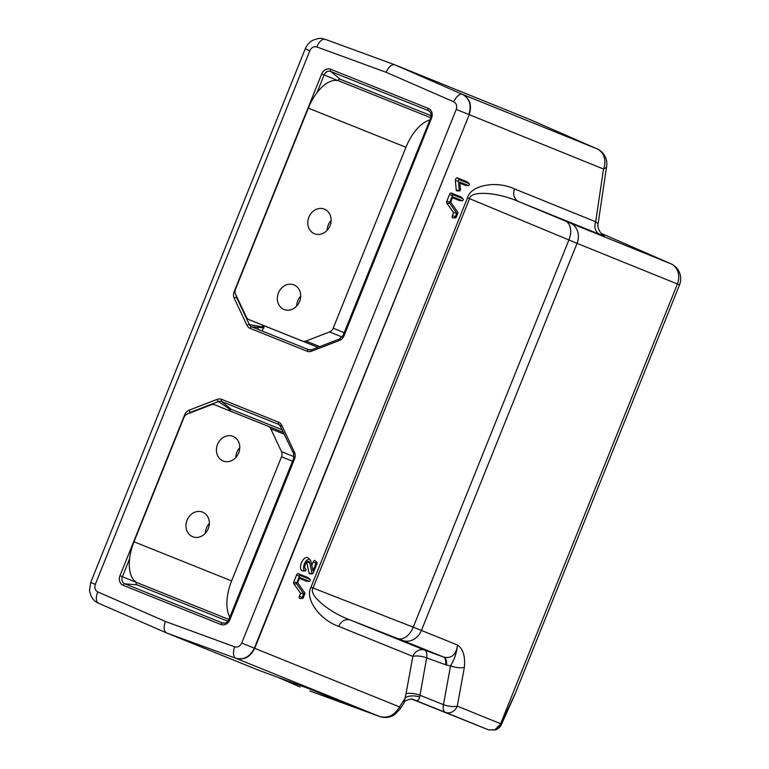 <?xml version="1.0" encoding="UTF-8"?>
<svg xmlns="http://www.w3.org/2000/svg" width="769" height="769" viewBox="0 0 769 769"><rect width="100%" height="100%" fill="white"/><g stroke="black" fill="none" stroke-linecap="round" stroke-linejoin="round"><path stroke-width="1.15" d="M412.001 698.983L412.617 699.213C412.559 698.223 403.648 700.521 403.985 702.933L406.032 693.725A10.208 3.239 -169.7 0 1 419.864 695.205L443.463 704.664L450.528 665.867C454.421 659.61 456.748 652.67 457.517 645.047C463.092 648.805 465.37 656.245 464.361 667.348L457.286 706.153A10.208 8.767 112 0 1 445.347 712.354L412.492 699.184M444.03 657.207C451.701 658.629 456.2 654.582 457.517 645.047L421.422 630.426A16.332 14.025 112 0 1 402.658 640.49L444.03 657.207A10.208 5.21 -72.8 0 1 446.501 665.098L426.67 657.86L419.653 697.089C418.874 701.059 416.327 701.693 412.021 698.992M305.735 569.05A4.162 2.134 -68.2 0 1 305.408 568.839A4.162 2.134 -68.2 0 1 305.312 564.388A4.162 2.134 -68.2 0 1 308.446 561.245A4.162 2.134 -68.2 0 1 308.84 561.322A4.162 2.134 -68.2 0 1 309.715 562.6L312.06 573.587A1.019 0.529 111.8 0 0 312.272 573.905A1.019 0.529 111.8 0 0 312.368 573.924A1.019 0.529 111.8 0 0 313.146 573.145L317.011 563.533A1.019 0.529 111.8 0 0 316.991 562.437A1.019 0.529 111.8 0 0 316.04 563.139L312.945 570.838L310.916 561.322A6.21 3.182 111.8 0 0 310.099 559.736A6.21 3.182 111.8 0 0 304.562 563.475A6.21 3.182 111.8 0 0 304.976 570.944A1.019 0.529 111.8 0 0 305.072 570.963A1.019 0.529 111.8 0 0 305.841 570.194A1.019 0.529 111.8 0 0 305.812 569.098A1.019 0.529 111.8 0 0 305.735 569.05L305.139 568.522M306.716 562.149A3.22 1.653 -68.2 0 1 306.725 562.197L309.071 573.193A1.961 1 111.8 0 0 309.484 573.789A1.961 1 111.8 0 0 309.667 573.828A1.961 1 111.8 0 0 309.869 573.809M430.323 112.187L428.391 110.611L330.757 71.469A5.671 4.874 -68 0 0 324.124 74.92L321.692 73.939A7.69 6.604 -68 0 1 330.689 69.268A2.038 1.048 111.8 0 0 330.757 71.469L340.35 79.294A2.019 1.73 -68 0 0 337.995 80.524L339.216 81.014M262.2 324.979L263.19 327.085A2.019 1.73 -68 0 0 264.036 327.902L251.713 326.854L308.657 349.693A2.038 1.048 111.8 0 0 307.091 351.231L250.146 328.392A7.69 6.604 -68 0 1 246.945 325.297A2.038 0.817 154.8 0 1 249.348 324.566A5.671 4.874 -68 0 0 251.713 326.854A2.038 1.048 111.8 0 0 250.146 328.392M311.099 349.895L308.657 349.693A5.671 4.874 112 0 0 309.926 349.982L311.781 349.693A2.038 0.817 -111.1 0 1 311.954 349.674M340.35 79.294L431.13 115.696M457.834 212.244L450.682 202.209L452.826 196.864L462.304 200.699A1.019 0.529 111.8 0 0 462.4 200.719A1.019 0.529 111.8 0 0 463.169 199.95A1.019 0.529 111.8 0 0 463.149 198.854A1.019 0.529 111.8 0 0 463.063 198.806L453.297 194.845A1.019 0.529 111.8 0 0 452.432 195.605L449.74 202.305A1.019 0.529 111.8 0 0 449.711 203.343L456.719 213.176L455.286 216.752A1.019 0.529 111.8 0 0 455.488 217.915A1.019 0.529 111.8 0 0 456.257 217.146L457.815 213.282A1.019 0.529 111.8 0 0 457.834 212.244M456.719 213.176L453.585 212.648L452.403 215.589A1.961 1 111.8 0 0 452.787 217.819L455.488 217.915M461.256 197.2A1.961 1 111.8 0 0 461.131 197.056A1.961 1 111.8 0 0 460.977 196.951L451.211 193A1.961 1 111.8 0 0 449.548 194.442L446.856 201.142A1.961 1 111.8 0 0 446.799 203.131L453.585 212.648M452.48 197.739L459.516 200.594A1.961 1 111.8 0 0 459.699 200.632A1.961 1 111.8 0 0 459.891 200.603M316.991 562.437L314.973 560.639A1.961 1 111.8 0 0 313.156 561.976L311.781 565.398M310.099 559.736L308.081 557.938A7.142 3.662 111.8 0 0 301.708 562.235A7.142 3.662 111.8 0 0 302.179 570.838A1.961 1 111.8 0 0 302.361 570.877A1.961 1 111.8 0 0 302.563 570.848M165.393 621.458L97.798 591.928A10.208 5.22 113.6 0 0 98.557 603.242L166.431 632.887C163.749 631.109 163.412 627.293 165.393 621.458L234.67 646.816C237.727 647.546 240.082 646.287 241.716 643.047L456.238 109.419C457.295 105.939 456.469 103.411 453.758 101.825A10.208 5.22 -66.4 0 1 462.611 94.414L462.919 94.539C469.974 98.682 472.079 105.391 469.234 114.648L254.347 648.123C249.992 656.774 243.85 660.177 235.92 658.322L166.431 632.887L259.422 670.549L311.455 689.62L350.203 705.317L309.83 690.956L379.742 716.554C387.951 718.525 394.564 715.314 399.563 706.922A10.208 3.009 32.5 0 1 400.043 709.143L403.985 702.933M462.919 94.539L596.946 148.802A16.332 14.025 112 0 1 603.53 169.036L469.234 114.648L254.722 648.277C250.358 656.928 244.196 660.321 236.227 658.447L235.92 658.322A10.208 5.22 110.1 0 1 234.67 646.816M604.136 235.9L599.791 234.41C595.235 231.805 593.86 227.595 595.677 221.77L603.53 169.036A16.332 5.902 8.5 0 0 606.664 166.219A16.332 16.332 0 0 0 597.061 148.85L529.899 119.493L596.946 148.802A16.332 8.594 -66.4 0 1 597.061 148.85A16.332 8.594 -66.4 0 1 597.292 148.965M599.791 234.41L518.671 201.574A10.208 8.767 112 0 1 514.557 188.924L595.677 221.77L598.08 223.798L606.664 166.219M500.965 723.831L515.384 693.196L501.475 724.485A6.123 0.769 -154.3 0 0 500.965 723.831L494.851 729.781A6.123 1.903 -110.7 0 0 495.611 729.906L488.642 729.887L494.851 729.781A10.208 8.767 112 0 0 500.638 723.706L500.965 723.831M310.984 587.208L467.514 197.806L577.038 243.34L421.422 630.426L413.241 627.158A16.332 10.497 -68.7 0 1 397.746 638.539L350.433 620.074A10.208 8.767 -68 0 0 338.706 626.36C319.587 619.824 304.534 598.57 310.984 587.208L413.241 627.158L568.877 240.005A16.332 10.497 -67.4 0 0 565.561 221.097L518.671 201.574C497.293 192.048 470.628 190.452 469.561 198.633L313.021 588.035C308.138 594.668 328.45 612.057 350.433 620.074L424.565 650.084L443.444 657.005A10.208 5.066 -69.9 0 1 445.549 664.772M446.501 665.098L450.528 665.867A10.208 3.239 10.3 0 0 464.361 667.348M488.642 729.887L411.771 699.059L488.632 729.887A6.123 3.134 -68.2 0 1 488.632 729.887A6.123 3.134 -68.2 0 1 488.642 729.887L445.347 712.354A10.208 4.979 111.9 0 1 443.463 704.664A10.208 3.239 10.3 0 0 457.286 706.153L500.638 723.706L677.412 283.982A16.332 14.025 -68 0 0 670.818 263.757L600.897 233.218L670.924 263.805A16.332 8.363 113.6 0 0 670.818 263.757L570.444 223.116A16.332 14.025 112 0 1 577.038 243.34L679.536 284.857L515.384 693.196M406.032 693.725L412.838 656.38A10.208 8.767 112 0 1 424.565 650.084A10.208 5.066 -69.9 0 1 426.67 657.86A10.208 3.239 -169.7 0 0 412.838 656.38L338.706 626.36M467.514 197.806C470.734 185.137 496.265 180.311 514.557 188.924M304.832 592.87L297.67 582.835L299.823 577.49L309.292 581.326A1.019 0.529 111.8 0 0 309.388 581.345A1.019 0.529 111.8 0 0 310.157 580.576A1.019 0.529 111.8 0 0 310.138 579.48A1.019 0.529 111.8 0 0 310.051 579.422L300.294 575.472A1.019 0.529 111.8 0 0 299.42 576.221L296.728 582.931A1.019 0.529 111.8 0 0 296.699 583.969L303.707 593.803L302.275 597.378A1.019 0.529 111.8 0 0 302.477 598.542A1.019 0.529 111.8 0 0 303.246 597.763L304.803 593.908A1.019 0.529 111.8 0 0 304.832 592.87M303.707 593.803L300.573 593.274L299.391 596.215A1.961 1 111.8 0 0 299.775 598.445L302.477 598.542M308.244 577.827A1.961 1 111.8 0 0 308.119 577.682A1.961 1 111.8 0 0 307.965 577.577L298.199 573.626A1.961 1 111.8 0 0 296.536 575.068L293.845 581.768A1.961 1 111.8 0 0 293.787 583.758L300.573 593.274M299.468 578.365L306.504 581.22A1.961 1 111.8 0 0 306.687 581.258A1.961 1 111.8 0 0 306.879 581.229M468.388 185.55A1.019 0.529 111.8 0 0 468.484 185.569A1.019 0.529 111.8 0 0 469.263 184.8A1.019 0.529 111.8 0 0 469.234 183.704A1.019 0.529 111.8 0 0 469.157 183.656L459.391 179.696A1.019 0.529 111.8 0 0 458.709 180.1A1.019 0.529 111.8 0 0 458.391 181.176L459.247 190.51A1.019 0.529 111.8 0 0 459.574 190.943A1.019 0.529 111.8 0 0 460.208 190.443A1.019 0.529 111.8 0 0 460.468 189.443L459.804 182.07L468.388 185.55L465.601 185.444A1.961 1 111.8 0 0 465.783 185.483A1.961 1 111.8 0 0 465.985 185.454M459.9 183.128L465.601 185.444M467.341 182.051A1.961 1 111.8 0 0 467.216 181.907A1.961 1 111.8 0 0 467.062 181.801L457.295 177.85A1.961 1 111.8 0 0 455.988 178.629A1.961 1 111.8 0 0 455.392 180.686L456.238 190.02A1.961 1 111.8 0 0 456.863 190.856L459.574 190.943M241.716 643.047L399.563 706.922L405.58 697.473A10.208 4.806 -176.7 0 1 419.653 697.089M277.734 677.249L300.102 687.015M529.783 119.455L394.805 64.798L462.611 94.414C469.628 98.547 471.705 105.238 468.859 114.494L456.238 109.419M453.758 101.825L386.153 72.305C388.758 66.72 391.642 64.212 394.805 64.798L325.229 39.325A10.208 5.22 -69.9 0 1 325.316 39.363L394.632 64.731M309.83 50.716C311.474 47.476 313.819 46.217 316.876 46.947A10.208 5.22 -69.9 0 1 325.229 39.325C321.49 38.95 322.615 36.768 312.935 40.228C309.763 41.718 307.187 44.602 305.206 48.87L90.694 582.498L95.318 584.344L309.83 50.716L305.206 48.87M90.694 582.498L89.512 590.352C90.675 597.061 93.683 601.358 98.557 603.242L98.557 603.242A10.208 5.22 113.6 0 0 98.624 603.271L166.296 632.829M228.047 410.175L230.114 409.377A2.019 1.73 112 0 1 231.277 409.377L282.473 429.9M227.864 621.246L137.122 584.853A2.019 1.73 112 0 1 136.267 582.344L136.315 582.22M308.869 217.194A13.265 11.391 -68 0 0 314.463 233.738A13.265 11.391 -68 0 0 330.026 225.682A13.265 11.391 -68 0 0 324.422 209.139A13.265 11.391 -68 0 0 308.869 217.194M327.142 230.267A13.265 11.391 112 0 1 328.238 225.048A13.265 11.391 112 0 1 331.112 220.463M278.416 292.941A13.265 11.391 -68 0 0 284.021 309.484A13.265 11.391 -68 0 0 299.574 301.429A13.265 11.391 -68 0 0 293.969 284.886A13.265 11.391 -68 0 0 278.416 292.941M296.699 306.014A13.265 11.391 112 0 1 297.795 300.794A13.265 11.391 112 0 1 300.669 296.209M342.186 337.033L329.584 331.929A6.123 5.258 -68 0 0 333.198 328.228L344.204 332.689M429.688 120.051A36.739 18.812 111.8 0 0 405.945 147.273L333.198 328.228M339.417 81.091L430.65 117.667L339.446 81.101A36.739 18.812 111.8 0 0 339.417 81.091A36.739 18.812 111.8 0 0 308.311 108.131L235.564 289.086A6.123 5.258 -68 0 0 235.622 294.258L246.359 317.126A6.123 5.258 -68 0 0 248.896 319.587A6.123 5.258 -68 0 0 248.906 319.596L268.285 327.44A6.123 5.258 112 0 1 268.266 327.431A6.123 5.258 112 0 1 268.256 327.431M317.914 347.328L302.438 341.052A6.123 5.258 -68 0 0 305.985 341.032L319.76 346.608M302.438 341.052L248.906 319.596M317.895 347.328L248.896 319.587M329.584 331.929L305.985 341.032M187.069 520.18A13.265 11.391 -68 0 0 192.663 536.724A13.265 11.391 -68 0 0 208.226 528.668A13.265 11.391 -68 0 0 202.622 512.125A13.265 11.391 -68 0 0 187.069 520.18M205.352 533.244A13.265 11.391 112 0 1 206.438 528.024A13.265 11.391 112 0 1 209.312 523.449M217.521 444.434A13.265 11.391 -68 0 0 223.116 460.977A13.265 11.391 -68 0 0 238.669 452.922A13.265 11.391 -68 0 0 233.074 436.379A13.265 11.391 -68 0 0 217.521 444.434M235.795 457.507A13.265 11.391 112 0 1 236.89 452.278A13.265 11.391 112 0 1 239.765 447.702M292.528 461.237L281.521 456.776L231.613 580.922L133.989 541.78L183.897 417.634A6.123 5.258 -68 0 1 187.511 413.933L211.1 404.83A6.123 5.258 -68 0 1 214.657 404.811L268.179 426.266A6.123 5.258 -68 0 0 268.179 426.266L283.723 432.562L268.198 426.276A6.123 5.258 -68 0 1 270.726 428.737L281.473 451.605L294.085 456.719M281.521 456.776A6.123 5.258 -68 0 0 281.473 451.605M231.613 580.922A36.739 18.812 111.8 0 0 229.893 617.065M133.989 541.78A36.739 18.812 111.8 0 0 137.718 582.921L197.854 607.039M228.912 619.487L137.718 582.921M330.689 69.268L428.323 108.41A2.038 1.048 -68.2 0 0 428.391 110.611A5.671 4.874 112 0 1 429.525 111.294C431.159 112.774 431.534 114.889 430.659 117.628L431.582 118.003L344.041 335.774L343.118 335.399L339.735 338.908A2.038 0.817 -111.1 0 1 339.908 338.889M430.794 117.686L343.118 335.399M428.323 108.41A7.69 6.604 112 0 1 431.582 118.003M344.041 335.774A7.69 6.604 112 0 1 339.504 340.417A2.038 0.817 -111.1 0 1 339.735 338.908L311.781 349.693A2.038 0.817 -111.1 0 0 311.551 351.202A7.69 6.604 112 0 1 307.091 351.231M339.504 340.417L311.551 351.202M236.112 295.306A5.671 4.874 -68 0 0 236.621 297.478L249.348 324.566L263.19 327.085M237.179 297.574L236.621 297.478A2.038 0.817 154.8 0 0 234.218 298.199L246.945 325.297M235.074 292.076L234.151 291.711A7.69 6.604 -68 0 0 234.218 298.199M337.947 80.639L324.124 74.92L316.963 92.722M321.692 73.939L234.151 291.711M311.666 349.77A5.671 4.874 112 0 1 309.926 349.982M188.636 413.491A5.671 4.874 112 0 1 190.443 412.347L218.396 401.562A2.038 0.817 -111.1 0 1 217.166 399.371A7.69 6.604 112 0 1 221.626 399.342L278.57 422.181A7.69 6.604 -68 0 1 281.771 425.276A2.038 0.817 154.8 0 0 280.896 426.535A2.038 0.817 154.8 0 0 281.002 426.66M230.114 409.377L218.396 401.562A5.671 4.874 112 0 1 221.683 401.543A2.038 1.048 -68.2 0 1 221.626 399.342M190.875 412.636L190.443 412.347A2.038 0.817 -111.1 0 1 189.212 410.146L217.166 399.371M185.569 415.164L184.675 414.799A7.69 6.604 112 0 1 189.212 410.146M224.865 623.159L222.424 622.957A5.671 4.874 -68 0 0 223.692 623.246C225.903 623.313 227.653 622.054 228.931 619.449L229.854 619.824A7.69 6.604 -68 0 1 220.857 624.495A2.038 1.048 -68.2 0 1 222.424 622.957L124.799 583.815A5.671 4.874 112 0 1 122.386 576.731L119.964 575.76L184.675 414.799M136.267 582.344L122.386 576.731L129.557 558.9M137.122 584.853L124.799 583.815A2.038 1.048 111.8 0 0 123.232 585.353A7.69 6.604 112 0 1 119.964 575.76M229.854 619.824L294.565 458.862L293.633 458.487L228.931 619.449M220.857 624.495L123.232 585.353M455.286 216.752L452.403 215.589M449.711 203.343L446.799 203.131M449.74 202.305L446.856 201.142M452.432 195.605L449.548 194.442M453.297 194.845L451.211 193M463.063 198.806L460.977 196.951M462.304 200.699L459.516 200.594M316.04 563.139L313.156 561.976M312.06 573.587L309.071 573.193M309.715 562.6L306.725 562.197M304.976 570.944L302.179 570.838M257.577 329.209L258.297 327.411M264.248 325.806L263.536 327.575M263.431 327.844L262.142 331.035M230.7 409.262L230.018 410.963M397.746 638.539L402.658 640.49M570.444 223.116L565.561 221.097M302.275 597.378L299.391 596.215M296.699 583.969L293.787 583.758M296.728 582.931L293.845 581.768M299.42 576.221L296.536 575.068M300.294 575.472L298.199 573.626M310.051 579.422L307.965 577.577M309.292 581.326L306.504 581.22M459.247 190.51L456.238 190.02M458.391 181.176L455.392 180.686M459.391 179.696L457.295 177.85M469.157 183.656L467.062 181.801M236.227 658.447L379.742 716.554A10.208 5.143 110.1 0 0 379.828 716.593A10.208 5.143 110.1 0 0 379.953 716.631M316.876 46.947L386.153 72.305M97.798 591.928C95.087 590.352 94.26 587.814 95.318 584.344M294.565 458.862A7.69 6.604 -68 0 0 294.498 452.364L281.771 425.276M294.498 452.364A2.038 0.817 154.8 0 0 293.623 453.623A2.038 0.817 154.8 0 0 293.729 453.758M280.858 426.391A5.671 4.874 -68 0 0 279.772 425.055A5.671 4.874 -68 0 0 278.638 424.382A2.038 1.048 -68.2 0 1 278.57 422.181M231.277 409.377L221.683 401.543L278.638 424.382L280.57 425.959M405.945 147.273L308.311 108.131M284.559 434.341L270.726 428.737M312.368 573.924L309.667 573.828M463.149 198.854L461.131 197.056M462.4 200.719L459.699 200.632M305.812 569.098L305.11 568.464M305.072 570.963L302.361 570.877M598.08 223.808C596.484 230.046 604.54 237.275 604.357 236.016M501.475 724.485C500.273 726.945 498.322 728.752 495.611 729.906M679.536 284.857A16.332 16.332 0 0 0 670.924 263.805M310.138 579.48L308.119 577.682M309.388 581.345L306.687 581.258M469.234 183.704L467.216 181.907M468.484 185.569L465.783 185.483M309.917 690.985L379.828 716.593C385.375 718.256 390.354 717.564 394.766 714.516L400.043 709.143M279.772 425.055L293.623 453.623L293.633 458.487"/></g></svg>
